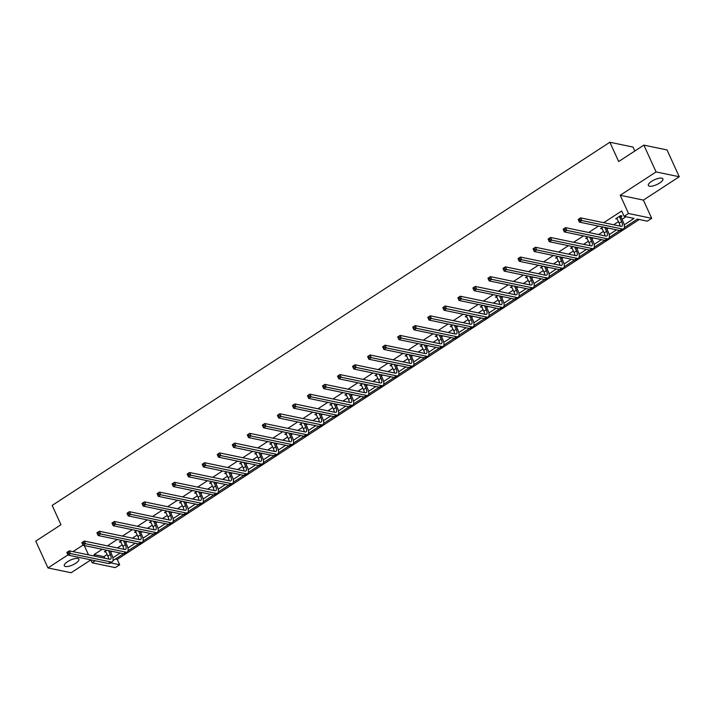 <?xml version="1.0" encoding="UTF-8"?>
<svg xmlns="http://www.w3.org/2000/svg" width="715" height="715" viewBox="0 0 715 715"><rect width="100%" height="100%" fill="white"/><g stroke="black" fill="none" stroke-linecap="round" stroke-linejoin="round"><path stroke-width="1.07" d="M67.585 561.659A7.99 2.654 -24.5 0 1 78.873 559.184A7.99 2.654 -24.5 0 1 75.602 563.331A7.99 2.654 -24.5 0 1 64.323 565.806A7.99 2.654 -24.5 0 1 67.585 561.659M651.606 181.342A7.99 2.654 -24.5 0 1 662.894 178.866A7.99 2.654 -24.5 0 1 659.623 183.013A7.99 2.654 -24.5 0 1 648.344 185.498A7.99 2.654 -24.5 0 1 651.606 181.342M67.97 554.903L47.959 567.933L35.75 541.13L60.963 524.721L52.168 505.425L609.868 142.249L618.663 161.536L643.875 145.127L667.041 149.944L679.25 176.748L656.084 171.922L620.218 195.275L628.53 213.499L651.696 218.316L647.307 221.176L637.378 219.112L624.347 227.593M643.875 145.127L656.084 171.922M47.959 567.933L71.125 572.751L90.823 559.925M620.218 195.275L643.384 200.102L679.25 176.748M643.384 200.102L651.696 218.316M115.401 559.023L117.242 559.407L639.219 219.496M117.242 559.407L119.682 564.77L115.294 567.621L92.128 562.794L95.247 560.766M634.831 151.008L633.034 147.067L609.868 142.249M121.067 542.247L119.387 541.997L121.782 540.442M151.142 522.665L149.462 522.415L151.857 520.851M181.226 503.074L179.545 502.824L181.941 501.269M211.3 483.492L209.62 483.233L212.015 481.678M241.375 463.901L239.704 463.651L242.099 462.087M271.459 444.319L269.778 444.06L272.174 442.505M301.533 424.728L299.853 424.478L302.248 422.914M331.617 405.137L329.937 404.887L332.332 403.332M361.692 385.555L360.011 385.305L362.407 383.741M391.766 365.964L390.095 365.714L392.49 364.158M421.85 346.382L420.17 346.132L422.565 344.567M451.925 326.791L450.244 326.541L452.64 324.985M482.008 307.209L480.328 306.95L482.723 305.394M512.083 287.618L510.403 287.367L512.798 285.803M542.158 268.036L540.486 267.776L542.882 266.221M572.241 248.445L570.561 248.194L572.956 246.63M602.316 228.854L600.645 228.603L603.031 227.048M102.2 549.29L94.076 554.581L103.997 556.645L107.179 554.572M110.682 552.293L112.13 551.354M117.358 547.949L122.22 544.785M125.724 542.497L127.163 541.559M132.4 538.154L137.262 534.99M140.757 532.711L142.205 531.763M147.433 528.358L152.295 525.194M155.798 522.915L157.246 521.977M162.475 518.563L167.337 515.399M170.84 513.12L172.279 512.181M177.517 508.776L182.379 505.612M185.882 503.324L187.321 502.386M192.558 498.981L197.412 495.817M200.915 493.538L202.363 492.59M207.591 489.185L212.453 486.021M215.957 483.742L217.405 482.795M222.633 479.39L227.495 476.226M230.999 473.947L232.438 473.008M237.675 469.594L242.528 466.43M246.031 464.151L247.479 463.213M252.708 459.808L257.57 456.644M261.073 454.356L262.521 453.417M267.75 450.012L272.612 446.848M276.115 444.569L277.554 443.622M282.791 440.217L287.653 437.053M291.148 434.774L292.596 433.835M297.833 430.421L302.686 427.257M306.19 424.978L307.638 424.04M312.866 420.635L317.728 417.462M321.232 415.183L322.68 414.244M327.908 410.839L332.77 407.675M336.273 405.396L337.712 404.449M342.95 401.044L347.803 397.88M351.306 395.601L352.754 394.653M357.983 391.248L362.845 388.084M366.348 385.805L367.796 384.867M373.024 381.453L377.886 378.289M381.39 376.01L382.829 375.071M388.066 371.666L392.919 368.502M396.423 366.214L397.871 365.276M403.099 361.87L407.961 358.707M411.465 356.428L412.913 355.48M418.141 352.075L423.003 348.911M426.506 346.632L427.945 345.694M433.183 342.279L438.045 339.116M441.539 336.837L442.987 335.898M448.225 332.493L453.078 329.32M456.581 327.041L458.029 326.103M463.257 322.697L468.119 319.534M471.623 317.245L473.071 316.307M478.299 312.902L483.161 309.738M486.665 307.459L488.104 306.512M493.341 303.106L498.194 299.943M501.698 297.663L503.146 296.725M508.374 293.311L513.236 290.147M516.739 287.868L518.187 286.93M523.416 283.524L528.278 280.36M531.781 278.072L533.22 277.134M538.458 273.729L543.32 270.565M546.814 268.286L548.262 267.339M553.49 263.933L558.352 260.769M561.856 258.49L563.304 257.552M568.532 254.138L573.394 250.974M576.898 248.695L578.337 247.756M583.574 244.351L588.436 241.178M591.94 238.899L593.379 237.961M598.616 234.556L603.469 231.392M606.972 229.104L608.42 228.165M613.649 224.76L618.511 221.596M622.014 219.317L625.974 216.734M624.222 224.832L634.062 218.415L624.141 216.35L621.692 210.988L603.728 222.696M598.5 226.101L588.686 232.491M583.458 235.896L573.653 242.278M568.416 245.692L558.612 252.073M553.374 255.478L543.57 261.869M538.341 265.274L528.528 271.664M523.3 275.069L513.495 281.451M508.258 284.865L498.453 291.246M493.225 294.651L483.412 301.042M478.183 304.447L468.379 310.837M463.141 314.243L453.337 320.633M448.099 324.038L438.295 330.419M433.067 333.834L423.253 340.215M418.025 343.62L408.22 350.01M402.983 353.416L393.179 359.806M387.95 363.211L378.137 369.592M372.908 373.007L363.104 379.388M357.866 382.793L348.062 389.183M342.834 392.589L333.02 398.979M327.792 402.384L317.987 408.774M312.75 412.18L302.945 418.561M297.708 421.975L287.904 428.356M282.675 431.762L272.862 438.152M267.633 441.557L257.829 447.947M252.592 451.353L242.787 457.734M237.559 461.148L227.745 467.53M222.517 470.935L212.713 477.325M207.475 480.73L197.671 487.121M192.442 490.526L182.629 496.916M177.4 500.321L167.596 506.703M162.359 510.117L152.554 516.498M147.317 519.903L137.512 526.294M132.284 529.699L122.471 536.089M117.242 539.494L107.438 545.876M620.986 216.708L622.068 216.002L620.504 215.671L615.678 218.808L617.358 219.067M587.283 238.649L585.603 238.399L587.998 236.844M557.2 258.24L555.519 257.99L557.915 256.426M527.125 277.822L525.445 277.572L527.84 276.017M497.041 297.413L495.37 297.163L497.756 295.599M466.967 316.995L465.286 316.745L467.681 315.19M436.892 336.586L435.212 336.336L437.607 334.772M406.808 356.177L405.128 355.918L407.523 354.363M376.733 375.759L375.053 375.509L377.449 373.945M346.65 395.35L344.979 395.091L347.365 393.536M316.575 414.932L314.895 414.682L317.29 413.127M286.492 434.523L284.82 434.273L287.216 432.709M256.417 454.105L254.737 453.855L257.132 452.3M226.342 473.696L224.662 473.446L227.057 471.882M196.259 493.287L194.587 493.028L196.974 491.473M166.184 512.87L164.504 512.619L166.899 511.055M136.1 532.461L134.429 532.201L136.824 530.646M106.026 552.043L104.345 551.792L106.741 550.228M624.141 216.35L628.53 213.499M83.011 545.107L72.993 551.631M84.272 545.554L88.517 554.867M90.778 559.836L92.128 562.794M94.076 554.581L94.8 556.172M112.89 557.807L120.209 553.035M127.922 548.012L135.251 543.248M142.964 538.225L150.293 533.453M158.006 528.43L165.335 523.657M173.048 518.634L180.368 513.862M188.081 508.839L195.41 504.066M203.123 499.043L210.451 494.279M218.164 489.257L225.484 484.484M233.197 479.461L240.526 474.689M248.239 469.666L255.568 464.893M263.281 459.87L270.601 455.106M278.314 450.084L285.643 445.311M293.356 440.288L300.684 435.515M308.397 430.493L315.726 425.72M323.439 420.697L330.759 415.924M338.472 410.902L345.801 406.138M353.514 401.115L360.843 396.342M368.556 391.32L375.876 386.547M383.589 381.524L390.917 376.751M398.63 371.729L405.959 366.965M413.672 361.942L420.992 357.169M428.714 352.146L436.034 347.374M443.747 342.351L451.076 337.578M458.789 332.555L466.117 327.783M473.83 322.76L481.15 317.996M488.863 312.973L496.192 308.201M503.905 303.178L511.234 298.405M518.947 293.382L526.267 288.61M533.98 283.587L541.309 278.823M549.022 273.8L556.35 269.028M564.063 264.005L571.392 259.232M579.105 254.209L586.425 249.437M594.138 244.414L601.467 239.641M609.18 234.618L616.509 229.855M110.557 562.866L119.682 564.77M619.825 230.543L609.305 237.389M604.783 240.338L594.272 247.184M589.75 250.125L579.23 256.98M574.708 259.92L564.189 266.767M559.666 269.716L549.156 276.562M544.633 279.511L534.114 286.358M529.592 289.307L519.072 296.153M514.55 299.093L504.03 305.949M499.508 308.889L488.997 315.735M484.475 318.684L473.956 325.531M469.433 328.48L458.914 335.326M454.391 338.267L443.881 345.122M439.359 348.062L428.839 354.917M424.317 357.858L413.797 364.704M409.275 367.653L398.756 374.499M394.233 377.449L383.723 384.295M379.2 387.235L368.681 394.09M364.158 397.031L353.639 403.877M349.117 406.826L338.606 413.672M334.084 416.622L323.564 423.468M319.042 426.408L308.522 433.263M304 436.204L293.49 443.059M288.967 445.999L278.448 452.845M273.925 455.795L263.406 462.641M258.884 465.59L248.364 472.436M243.842 475.377L233.331 482.232M228.809 485.172L218.29 492.018M213.767 494.968L203.248 501.814M198.725 504.763L188.215 511.609M183.692 514.55L173.173 521.405M168.651 524.345L158.131 531.2M153.609 534.141L143.098 540.987M138.576 543.936L128.056 550.782M123.534 553.732L113.015 560.578M103.997 556.645L104.721 558.236M620.915 215.76L621.013 217.119L619.449 216.797L621.621 221.57L619.217 223.143L617.242 219.139M601.744 227.924L602.209 228.934M589.741 237.201L591.546 241.161L589.133 242.725L587.167 238.721M571.669 247.506L572.125 248.516M556.627 257.302L557.092 258.312M541.586 267.097L542.05 268.107M526.553 276.884L527.009 277.903M514.55 286.17L516.346 290.129L513.942 291.693L511.967 287.689M496.469 296.475L496.934 297.485M481.427 306.27L481.892 307.28M466.395 316.066L466.85 317.076M451.353 325.852L451.817 326.862M436.311 335.648L436.776 336.658M424.317 344.934L426.113 348.884L423.709 350.457L421.734 346.453M406.236 355.239L406.701 356.249M394.233 364.516L396.038 368.475L393.625 370.039L391.659 366.044M376.161 374.821L376.617 375.831M361.12 384.616L361.576 385.626M349.117 393.902L350.922 397.853L348.509 399.426L346.543 395.422M331.036 404.207L331.501 405.217M319.042 413.485L320.838 417.444L318.434 419.008L316.459 415.004M300.961 423.789L301.426 424.799M285.92 433.585L286.384 434.595M270.887 443.38L271.343 444.39M255.845 453.167L256.301 454.186M240.803 462.963L241.268 463.972M228.809 472.249L230.605 476.199L228.192 477.772L226.226 473.768M210.728 482.553L211.184 483.563M195.687 492.349L196.151 493.359M180.645 502.136L181.109 503.146M165.612 511.931L166.068 512.941M153.609 521.217L155.414 525.168L153.001 526.74L151.035 522.736M135.528 531.522L135.993 532.532M123.534 540.799L125.331 544.759L122.926 546.323L120.951 542.327M105.454 551.104L105.909 552.114M579.901 220.05L579.409 218.978L578.453 219.603L578.936 220.676L579.901 220.05L581.804 220.551L579.391 222.124L578.176 219.442L580.58 217.869L581.804 220.551L622.157 228.961A9.367 3.647 56.9 0 0 623.605 228.764A9.367 3.647 56.9 0 0 623.194 221.9L621.013 217.119M621.621 221.57A6.247 2.431 -123.1 0 1 621.898 226.155A6.247 2.431 -123.1 0 1 620.933 226.28L580.58 217.869L579.409 218.978M619.217 223.143A6.247 2.431 -123.1 0 1 620.048 226.092M578.936 220.676L579.391 222.124L619.744 230.525A9.367 3.647 56.9 0 0 621.192 230.337L623.605 228.764M601.726 227.897L604.175 232.929A6.247 2.431 -123.1 0 1 605.006 235.887M604.783 227.406L606.588 231.365A6.247 2.431 -123.1 0 1 606.865 235.941A6.247 2.431 -123.1 0 1 605.9 236.075L565.547 227.665L566.763 230.346L607.115 238.747A9.367 3.647 56.9 0 0 608.563 238.56A9.367 3.647 56.9 0 0 608.152 231.687L606.347 227.736M564.859 229.846L566.763 230.346L564.358 231.919L563.134 229.238L565.547 227.665L563.411 229.399L563.903 230.471L564.859 229.846L564.376 228.773M563.903 230.471L564.358 231.919L604.711 240.32A9.367 3.647 56.9 0 0 606.159 240.133L608.563 238.56M549.826 239.641L549.335 238.569L548.369 239.194L548.861 240.267L549.826 239.641L551.73 240.142L549.317 241.706L548.092 239.033L550.505 237.46L551.73 240.142L592.083 248.543A9.367 3.647 56.9 0 0 593.53 248.355A9.367 3.647 56.9 0 0 593.11 241.482L591.314 237.532M591.546 241.161A6.247 2.431 -123.1 0 1 591.823 245.737A6.247 2.431 -123.1 0 1 590.858 245.862L550.505 237.46L549.335 238.569M589.133 242.725A6.247 2.431 -123.1 0 1 589.973 245.683M548.861 240.267L549.317 241.706L589.669 250.116A9.367 3.647 56.9 0 0 591.117 249.928L593.53 248.355M571.643 247.488L574.1 252.52A6.247 2.431 -123.1 0 1 574.932 255.469M574.708 246.997L576.505 250.947A6.247 2.431 -123.1 0 1 576.782 255.532A6.247 2.431 -123.1 0 1 575.816 255.657L535.464 247.256L536.688 249.937L577.041 258.338A9.367 3.647 56.9 0 0 578.489 258.151A9.367 3.647 56.9 0 0 578.069 251.278L576.272 247.327M534.784 249.428L536.688 249.937L534.275 251.501L533.059 248.82L535.464 247.256L533.327 248.99L533.819 250.062L534.784 249.428L534.293 248.355M533.819 250.062L534.275 251.501L574.628 259.911A9.367 3.647 56.9 0 0 576.076 259.715L578.489 258.151M556.61 257.284L559.058 262.316A6.247 2.431 -123.1 0 1 559.89 265.265M559.666 256.792L561.472 260.743A6.247 2.431 -123.1 0 1 561.749 265.328A6.247 2.431 -123.1 0 1 560.783 265.453L520.431 257.051L521.646 259.724L561.999 268.134A9.367 3.647 56.9 0 0 563.447 267.946A9.367 3.647 56.9 0 0 563.036 261.073L561.23 257.114M519.742 259.223L521.646 259.724L519.242 261.297L518.018 258.615L520.431 257.051L518.295 258.776L518.777 259.849L519.742 259.223L519.26 258.151M518.777 259.849L519.242 261.297L559.595 269.698A9.367 3.647 56.9 0 0 561.043 269.51L563.447 267.946M541.568 267.07L544.017 272.111A6.247 2.431 -123.1 0 1 544.857 275.06M544.624 266.588L546.43 270.538A6.247 2.431 -123.1 0 1 546.707 275.123A6.247 2.431 -123.1 0 1 545.742 275.248L505.389 266.838L506.613 269.519L546.966 277.921A9.367 3.647 56.9 0 0 548.414 277.733A9.367 3.647 56.9 0 0 547.994 270.86L546.188 266.909M504.71 269.019L506.613 269.519L504.2 271.092L502.976 268.411L505.389 266.838L503.253 268.572L503.744 269.644L504.71 269.019L504.218 267.946M503.744 269.644L504.2 271.092L544.553 279.494A9.367 3.647 56.9 0 0 546.001 279.306L548.414 277.733M526.526 276.866L528.984 281.898A6.247 2.431 -123.1 0 1 529.815 284.856M529.592 276.374L531.388 280.334A6.247 2.431 -123.1 0 1 531.665 284.91A6.247 2.431 -123.1 0 1 530.7 285.035L490.347 276.633L491.571 279.315L531.924 287.716A9.367 3.647 56.9 0 0 533.372 287.528A9.367 3.647 56.9 0 0 532.952 280.655L531.156 276.705M489.668 278.814L491.571 279.315L489.158 280.888L487.943 278.207L490.347 276.633L488.211 278.367L488.702 279.44L489.668 278.814L489.176 277.742M488.702 279.44L489.158 280.888L529.511 289.289A9.367 3.647 56.9 0 0 530.959 289.101L533.372 287.528M474.626 288.601L474.143 287.537L473.178 288.163L473.661 289.235L474.626 288.601L476.53 289.11L474.117 290.674L472.901 287.993L475.314 286.429L476.53 289.11L516.882 297.512A9.367 3.647 56.9 0 0 518.33 297.324A9.367 3.647 56.9 0 0 517.919 290.451L516.114 286.5M516.346 290.129A6.247 2.431 -123.1 0 1 516.632 294.705A6.247 2.431 -123.1 0 1 515.667 294.83L475.314 286.429L474.143 287.537M513.942 291.693A6.247 2.431 -123.1 0 1 514.773 294.651M473.661 289.235L474.117 290.674L514.469 299.084A9.367 3.647 56.9 0 0 515.926 298.888L518.33 297.324M496.451 296.457L498.9 301.489A6.247 2.431 -123.1 0 1 499.74 304.438M499.508 295.965L501.313 299.916A6.247 2.431 -123.1 0 1 501.59 304.501A6.247 2.431 -123.1 0 1 500.625 304.626L460.272 296.225L461.488 298.897L501.841 307.307A9.367 3.647 56.9 0 0 503.289 307.119A9.367 3.647 56.9 0 0 502.877 300.246L501.072 296.287M459.584 298.396L461.488 298.897L459.084 300.47L457.859 297.789L460.272 296.225L458.136 297.958L458.628 299.031L459.584 298.396L459.101 297.324M458.628 299.031L459.084 300.47L499.436 308.871A9.367 3.647 56.9 0 0 500.884 308.683L503.289 307.119M481.41 306.252L483.858 311.284A6.247 2.431 -123.1 0 1 484.699 314.234M484.475 305.761L486.272 309.711A6.247 2.431 -123.1 0 1 486.549 314.296A6.247 2.431 -123.1 0 1 485.583 314.421L445.231 306.011L446.455 308.692L486.808 317.103A9.367 3.647 56.9 0 0 488.256 316.906A9.367 3.647 56.9 0 0 487.836 310.042L486.039 306.083M444.551 308.192L446.455 308.692L444.042 310.265L442.817 307.584L445.231 306.011L443.094 307.745L443.586 308.817L444.551 308.192L444.06 307.119M443.586 308.817L444.042 310.265L484.395 318.667A9.367 3.647 56.9 0 0 485.843 318.479L488.256 316.906M466.368 316.039L468.825 321.071A6.247 2.431 -123.1 0 1 469.657 324.029M469.433 315.556L471.23 319.507A6.247 2.431 -123.1 0 1 471.507 324.083A6.247 2.431 -123.1 0 1 470.542 324.217L430.189 315.807L431.413 318.488L471.766 326.889A9.367 3.647 56.9 0 0 473.214 326.701A9.367 3.647 56.9 0 0 472.803 319.828L470.997 315.878M429.509 317.987L431.413 318.488L429 320.061L427.785 317.38L430.189 315.807L428.062 317.54L428.544 318.613L429.509 317.987L429.018 316.915M428.544 318.613L429 320.061L469.353 328.462A9.367 3.647 56.9 0 0 470.801 328.274L473.214 326.701M451.335 325.834L453.784 330.866A6.247 2.431 -123.1 0 1 454.615 333.825M454.391 325.343L456.197 329.302A6.247 2.431 -123.1 0 1 456.474 333.878A6.247 2.431 -123.1 0 1 455.509 334.003L415.156 325.602L416.371 328.283L456.724 336.685A9.367 3.647 56.9 0 0 458.172 336.497A9.367 3.647 56.9 0 0 457.761 329.624L455.956 325.674M414.468 327.783L416.371 328.283L413.967 329.847L412.743 327.175L415.156 325.602L413.02 327.336L413.511 328.408L414.468 327.783L413.985 326.71M413.511 328.408L413.967 329.847L454.32 338.258A9.367 3.647 56.9 0 0 455.768 338.07L458.172 336.497M436.293 335.63L438.742 340.662A6.247 2.431 -123.1 0 1 439.582 343.611M439.35 335.138L441.155 339.089A6.247 2.431 -123.1 0 1 441.432 343.674A6.247 2.431 -123.1 0 1 440.467 343.799L400.114 335.398L401.338 338.079L441.691 346.48A9.367 3.647 56.9 0 0 443.139 346.292A9.367 3.647 56.9 0 0 442.719 339.419L440.923 335.469M399.435 337.569L401.338 338.079L398.925 339.643L397.701 336.962L400.114 335.398L397.978 337.131L398.469 338.204L399.435 337.569L398.943 336.497M398.469 338.204L398.925 339.643L439.278 348.053A9.367 3.647 56.9 0 0 440.726 347.856L443.139 346.292M384.393 347.365L383.901 346.292L382.936 346.918L383.428 347.991L384.393 347.365L386.297 347.865L383.884 349.438L382.668 346.757L385.072 345.193L386.297 347.865L426.649 356.276A9.367 3.647 56.9 0 0 428.097 356.088A9.367 3.647 56.9 0 0 427.677 349.215L425.881 345.256M426.113 348.884A6.247 2.431 -123.1 0 1 426.39 353.469A6.247 2.431 -123.1 0 1 425.425 353.594L385.072 345.193L383.901 346.292M423.709 350.457A6.247 2.431 -123.1 0 1 424.54 353.407M383.428 347.991L383.884 349.438L424.236 357.84A9.367 3.647 56.9 0 0 425.684 357.652L428.097 356.088M406.218 355.212L408.667 360.253A6.247 2.431 -123.1 0 1 409.498 363.202M409.275 354.729L411.08 358.68A6.247 2.431 -123.1 0 1 411.357 363.265A6.247 2.431 -123.1 0 1 410.392 363.39L370.039 354.98L371.255 357.661L411.608 366.062A9.367 3.647 56.9 0 0 413.056 365.874A9.367 3.647 56.9 0 0 412.644 359.002L410.839 355.051M369.351 357.16L371.255 357.661L368.851 359.234L367.626 356.553L370.039 354.98L367.903 356.714L368.386 357.786L369.351 357.16L368.869 356.088M368.386 357.786L368.851 359.234L409.203 367.635A9.367 3.647 56.9 0 0 410.651 367.447L413.056 365.874M354.318 366.956L353.827 365.883L352.861 366.509L353.353 367.582L354.318 366.956L356.222 367.456L353.809 369.029L352.584 366.348L354.998 364.775L356.222 367.456L396.575 375.858A9.367 3.647 56.9 0 0 398.023 375.67A9.367 3.647 56.9 0 0 397.603 368.797L395.797 364.847M396.038 368.475A6.247 2.431 -123.1 0 1 396.316 373.051A6.247 2.431 -123.1 0 1 395.35 373.176L354.998 364.775L353.827 365.883M393.625 370.039A6.247 2.431 -123.1 0 1 394.466 372.998M353.353 367.582L353.809 369.029L394.162 377.431A9.367 3.647 56.9 0 0 395.61 377.243L398.023 375.67M376.135 374.803L378.593 379.835A6.247 2.431 -123.1 0 1 379.424 382.793M379.2 374.311L380.997 378.271A6.247 2.431 -123.1 0 1 381.274 382.847A6.247 2.431 -123.1 0 1 380.308 382.972L339.956 374.571L341.18 377.252L381.533 385.653A9.367 3.647 56.9 0 0 382.981 385.465A9.367 3.647 56.9 0 0 382.561 378.593L380.764 374.642M339.276 376.742L341.18 377.252L338.767 378.816L337.552 376.144L339.956 374.571L337.82 376.305L338.311 377.377L339.276 376.742L338.785 375.679M338.311 377.377L338.767 378.816L379.12 387.226A9.367 3.647 56.9 0 0 380.568 387.03L382.981 385.465M361.093 384.599L363.551 389.63A6.247 2.431 -123.1 0 1 364.382 392.58M364.158 384.107L365.955 388.057A6.247 2.431 -123.1 0 1 366.232 392.642A6.247 2.431 -123.1 0 1 365.267 392.767L324.914 384.366L326.138 387.047L366.491 395.449A9.367 3.647 56.9 0 0 367.939 395.261A9.367 3.647 56.9 0 0 367.528 388.388L365.723 384.429M324.235 386.538L326.138 387.047L323.725 388.611L322.51 385.93L324.914 384.366L322.787 386.1L323.269 387.173L324.235 386.538L323.743 385.465M323.269 387.173L323.725 388.611L364.078 397.013A9.367 3.647 56.9 0 0 365.526 396.825L367.939 395.261M309.193 396.333L308.71 395.261L307.745 395.887L308.237 396.959L309.193 396.333L311.096 396.834L308.692 398.407L307.468 395.726L309.881 394.153L311.096 396.834L351.449 405.244A9.367 3.647 56.9 0 0 352.897 405.048A9.367 3.647 56.9 0 0 352.486 398.183L350.681 394.224M350.922 397.853A6.247 2.431 -123.1 0 1 351.199 402.438A6.247 2.431 -123.1 0 1 350.234 402.563L309.881 394.153L308.71 395.261M348.509 399.426A6.247 2.431 -123.1 0 1 349.34 402.375M308.237 396.959L308.692 398.407L349.045 406.808A9.367 3.647 56.9 0 0 350.493 406.62L352.897 405.048M331.018 404.181L333.467 409.212A6.247 2.431 -123.1 0 1 334.307 412.171M334.075 403.698L335.88 407.648A6.247 2.431 -123.1 0 1 336.157 412.224A6.247 2.431 -123.1 0 1 335.192 412.358L294.839 403.948L296.064 406.629L336.416 415.031A9.367 3.647 56.9 0 0 337.864 414.843A9.367 3.647 56.9 0 0 337.444 407.97L335.648 404.02M294.16 406.129L296.064 406.629L293.651 408.202L292.426 405.521L294.839 403.948L292.703 405.682L293.195 406.755L294.16 406.129L293.668 405.056M293.195 406.755L293.651 408.202L334.003 416.604A9.367 3.647 56.9 0 0 335.451 416.416L337.864 414.843M279.118 415.924L278.627 414.852L277.67 415.478L278.153 416.55L279.118 415.924L281.022 416.425L278.609 417.989L277.393 415.317L279.797 413.744L281.022 416.425L321.375 424.826A9.367 3.647 56.9 0 0 322.822 424.639A9.367 3.647 56.9 0 0 322.402 417.766L320.606 413.815M320.838 417.444A6.247 2.431 -123.1 0 1 321.115 422.02A6.247 2.431 -123.1 0 1 320.15 422.145L279.797 413.744L278.627 414.852M318.434 419.008A6.247 2.431 -123.1 0 1 319.265 421.966M278.153 416.55L278.609 417.989L318.962 426.399A9.367 3.647 56.9 0 0 320.409 426.212L322.822 424.639M300.944 423.772L303.392 428.803A6.247 2.431 -123.1 0 1 304.224 431.753M304 423.28L305.806 427.23A6.247 2.431 -123.1 0 1 306.083 431.815A6.247 2.431 -123.1 0 1 305.117 431.94L264.764 423.539L265.98 426.22L306.333 434.622A9.367 3.647 56.9 0 0 307.781 434.434A9.367 3.647 56.9 0 0 307.37 427.561L305.564 423.611M264.076 425.711L265.98 426.22L263.576 427.785L262.351 425.103L264.764 423.539L262.628 425.273L263.111 426.346L264.076 425.711L263.594 424.639M263.111 426.346L263.576 427.785L303.929 436.195A9.367 3.647 56.9 0 0 305.377 435.998L307.781 434.434M285.902 433.567L288.351 438.599A6.247 2.431 -123.1 0 1 289.191 441.548M288.958 433.076L290.764 437.026A6.247 2.431 -123.1 0 1 291.041 441.611A6.247 2.431 -123.1 0 1 290.076 441.736L249.723 433.335L250.947 436.007L291.3 444.417A9.367 3.647 56.9 0 0 292.748 444.23A9.367 3.647 56.9 0 0 292.328 437.357L290.522 433.397M249.043 435.507L250.947 436.007L248.534 437.58L247.31 434.899L249.723 433.335L247.587 435.06L248.078 436.132L249.043 435.507L248.552 434.434M248.078 436.132L248.534 437.58L288.887 445.981A9.367 3.647 56.9 0 0 290.335 445.794L292.748 444.23M270.86 443.354L273.318 448.394A6.247 2.431 -123.1 0 1 274.149 451.344M273.925 442.871L275.722 446.821A6.247 2.431 -123.1 0 1 275.999 451.406A6.247 2.431 -123.1 0 1 275.034 451.531L234.681 443.121L235.905 445.803L276.258 454.213A9.367 3.647 56.9 0 0 277.706 454.016A9.367 3.647 56.9 0 0 277.286 447.143L275.49 443.193M234.002 445.302L235.905 445.803L233.492 447.376L232.277 444.694L234.681 443.121L232.545 444.855L233.036 445.928L234.002 445.302L233.51 444.23M233.036 445.928L233.492 447.376L273.845 455.777A9.367 3.647 56.9 0 0 275.293 455.589L277.706 454.016M255.818 453.149L258.276 458.181A6.247 2.431 -123.1 0 1 259.107 461.139M258.884 452.658L260.689 456.617A6.247 2.431 -123.1 0 1 260.966 461.193A6.247 2.431 -123.1 0 1 260.001 461.318L219.648 452.917L220.864 455.598L261.216 463.999A9.367 3.647 56.9 0 0 262.664 463.812A9.367 3.647 56.9 0 0 262.253 456.939L260.448 452.988M218.96 455.098L220.864 455.598L218.459 457.171L217.235 454.49L219.648 452.917L217.512 454.651L217.995 455.723L218.96 455.098L218.477 454.025M217.995 455.723L218.459 457.171L258.812 465.572A9.367 3.647 56.9 0 0 260.26 465.385L262.664 463.812M240.785 462.945L243.234 467.976A6.247 2.431 -123.1 0 1 244.074 470.935M243.842 462.453L245.647 466.412A6.247 2.431 -123.1 0 1 245.924 470.988A6.247 2.431 -123.1 0 1 244.959 471.114L204.606 462.712L205.822 465.394L246.175 473.795A9.367 3.647 56.9 0 0 247.631 473.607A9.367 3.647 56.9 0 0 247.211 466.734L245.406 462.784M203.927 464.893L205.822 465.394L203.418 466.958L202.193 464.285L204.606 462.712L202.47 464.446L202.962 465.519L203.927 464.893L203.435 463.821M202.962 465.519L203.418 466.958L243.77 475.368A9.367 3.647 56.9 0 0 245.218 475.18L247.631 473.607M188.885 474.68L188.394 473.607L187.428 474.242L187.92 475.314L188.885 474.68L190.789 475.189L188.376 476.753L187.151 474.072L189.564 472.508L190.789 475.189L231.142 483.59A9.367 3.647 56.9 0 0 232.59 483.403A9.367 3.647 56.9 0 0 232.169 476.53L230.373 472.57M230.605 476.199A6.247 2.431 -123.1 0 1 230.882 480.784A6.247 2.431 -123.1 0 1 229.917 480.909L189.564 472.508L188.394 473.607M228.192 477.772A6.247 2.431 -123.1 0 1 229.032 480.721M187.92 475.314L188.376 476.753L228.728 485.154A9.367 3.647 56.9 0 0 230.176 484.967L232.59 483.403M210.702 482.536L213.159 487.567A6.247 2.431 -123.1 0 1 213.991 490.517M213.767 482.044L215.564 485.994A6.247 2.431 -123.1 0 1 215.841 490.579A6.247 2.431 -123.1 0 1 214.875 490.704L174.523 482.294L175.747 484.976L216.1 493.386A9.367 3.647 56.9 0 0 217.548 493.189A9.367 3.647 56.9 0 0 217.137 486.325L215.331 482.366M173.843 484.475L175.747 484.976L173.334 486.549L172.118 483.867L174.523 482.294L172.395 484.028L172.878 485.101L173.843 484.475L173.352 483.403M172.878 485.101L173.334 486.549L213.687 494.95A9.367 3.647 56.9 0 0 215.135 494.762L217.548 493.189M195.669 492.322L198.118 497.354A6.247 2.431 -123.1 0 1 198.949 500.312M198.725 491.84L200.531 495.79A6.247 2.431 -123.1 0 1 200.808 500.366A6.247 2.431 -123.1 0 1 199.843 500.5L159.49 492.09L160.705 494.771L201.058 503.172A9.367 3.647 56.9 0 0 202.506 502.985A9.367 3.647 56.9 0 0 202.095 496.112L200.289 492.161M158.802 494.271L160.705 494.771L158.301 496.344L157.077 493.663L159.49 492.09L157.354 493.824L157.845 494.896L158.802 494.271L158.319 493.198M157.845 494.896L158.301 496.344L198.654 504.745A9.367 3.647 56.9 0 0 200.102 504.558L202.506 502.985M180.627 502.118L183.076 507.15A6.247 2.431 -123.1 0 1 183.916 510.108M183.684 501.626L185.489 505.585A6.247 2.431 -123.1 0 1 185.766 510.161A6.247 2.431 -123.1 0 1 184.801 510.287L144.448 501.885L145.672 504.567L186.025 512.968A9.367 3.647 56.9 0 0 187.473 512.78A9.367 3.647 56.9 0 0 187.053 505.907L185.257 501.957M143.769 504.066L145.672 504.567L143.259 506.131L142.035 503.458L144.448 501.885L142.312 503.619L142.803 504.692L143.769 504.066L143.277 502.994M142.803 504.692L143.259 506.131L183.612 514.541A9.367 3.647 56.9 0 0 185.06 514.353L187.473 512.78M165.585 511.913L168.043 516.945A6.247 2.431 -123.1 0 1 168.874 519.894M168.651 511.422L170.447 515.372A6.247 2.431 -123.1 0 1 170.724 519.957A6.247 2.431 -123.1 0 1 169.759 520.082L129.406 511.681L130.631 514.362L170.983 522.763A9.367 3.647 56.9 0 0 172.431 522.576A9.367 3.647 56.9 0 0 172.011 515.703L170.215 511.752M128.727 513.853L130.631 514.362L128.217 515.926L127.002 513.245L129.406 511.681L127.27 513.415L127.762 514.487L128.727 513.853L128.235 512.78M127.762 514.487L128.217 515.926L168.57 524.336A9.367 3.647 56.9 0 0 170.018 524.14L172.431 522.576M113.685 523.648L113.202 522.576L112.237 523.21L112.72 524.274L113.685 523.648L115.589 524.149L113.184 525.722L111.96 523.04L114.373 521.476L115.589 524.149L155.941 532.559A9.367 3.647 56.9 0 0 157.389 532.371A9.367 3.647 56.9 0 0 156.978 525.498L155.173 521.539M155.414 525.168A6.247 2.431 -123.1 0 1 155.691 529.752A6.247 2.431 -123.1 0 1 154.726 529.878L114.373 521.476L113.202 522.576M153.001 526.74A6.247 2.431 -123.1 0 1 153.832 529.69M112.72 524.274L113.184 525.722L153.537 534.123A9.367 3.647 56.9 0 0 154.985 533.935L157.389 532.371M135.51 531.495L137.959 536.536A6.247 2.431 -123.1 0 1 138.799 539.485M138.567 531.013L140.372 534.963A6.247 2.431 -123.1 0 1 140.649 539.548A6.247 2.431 -123.1 0 1 139.684 539.673L99.331 531.263L100.556 533.944L140.909 542.354A9.367 3.647 56.9 0 0 142.357 542.158A9.367 3.647 56.9 0 0 141.936 535.285L140.131 531.334M98.652 533.444L100.556 533.944L98.143 535.517L96.918 532.836L99.331 531.263L97.195 532.997L97.687 534.069L98.652 533.444L98.161 532.371M97.687 534.069L98.143 535.517L138.496 543.918A9.367 3.647 56.9 0 0 139.943 543.731L142.357 542.158M83.61 543.239L83.119 542.167L82.154 542.792L82.645 543.865L83.61 543.239L85.514 543.74L83.101 545.313L81.885 542.631L84.29 541.058L85.514 543.74L125.867 552.141A9.367 3.647 56.9 0 0 127.315 551.953A9.367 3.647 56.9 0 0 126.895 545.08L125.098 541.13M125.331 544.759A6.247 2.431 -123.1 0 1 125.608 549.335A6.247 2.431 -123.1 0 1 124.642 549.46L84.29 541.058L83.119 542.167M122.926 546.323A6.247 2.431 -123.1 0 1 123.758 549.281M82.645 543.865L83.101 545.313L123.454 553.714A9.367 3.647 56.9 0 0 124.902 553.526L127.315 551.953M105.427 551.086L107.885 556.118A6.247 2.431 -123.1 0 1 108.716 559.076M108.492 550.595L110.298 554.554A6.247 2.431 -123.1 0 1 110.575 559.13A6.247 2.431 -123.1 0 1 109.61 559.255L69.257 550.854L70.472 553.535L110.825 561.936A9.367 3.647 56.9 0 0 112.273 561.749A9.367 3.647 56.9 0 0 111.862 554.876L110.056 550.925M68.569 553.035L70.472 553.535L68.059 555.099L66.844 552.427L69.257 550.854L67.121 552.588L67.603 553.66L68.569 553.035L68.086 551.962M67.603 553.66L68.059 555.099L108.412 563.509A9.367 3.647 56.9 0 0 109.869 563.322L112.273 561.749M622.157 228.961L619.744 230.525M606.588 231.365L604.175 232.929M607.115 238.747L604.711 240.32M592.083 248.543L589.669 250.116M576.505 250.947L574.1 252.52M577.041 258.338L574.628 259.911M561.472 260.743L559.058 262.316M561.999 268.134L559.595 269.698M546.43 270.538L544.017 272.111M546.966 277.921L544.553 279.494M531.388 280.334L528.984 281.898M531.924 287.716L529.511 289.289M516.882 297.512L514.469 299.084M501.313 299.916L498.9 301.489M501.841 307.307L499.436 308.871M486.272 309.711L483.858 311.284M486.808 317.103L484.395 318.667M471.23 319.507L468.825 321.071M471.766 326.889L469.353 328.462M456.197 329.302L453.784 330.866M456.724 336.685L454.32 338.258M441.155 339.089L438.742 340.662M441.691 346.48L439.278 348.053M426.649 356.276L424.236 357.84M411.08 358.68L408.667 360.253M411.608 366.062L409.203 367.635M396.575 375.858L394.162 377.431M380.997 378.271L378.593 379.835M381.533 385.653L379.12 387.226M365.955 388.057L363.551 389.63M366.491 395.449L364.078 397.013M351.449 405.244L349.045 406.808M335.88 407.648L333.467 409.212M336.416 415.031L334.003 416.604M321.375 424.826L318.962 426.399M305.806 427.23L303.392 428.803M306.333 434.622L303.929 436.195M290.764 437.026L288.351 438.599M291.3 444.417L288.887 445.981M275.722 446.821L273.318 448.394M276.258 454.213L273.845 455.777M260.689 456.617L258.276 458.181M261.216 463.999L258.812 465.572M245.647 466.412L243.234 467.976M246.175 473.795L243.77 475.368M231.142 483.59L228.728 485.154M215.564 485.994L213.159 487.567M216.1 493.386L213.687 494.95M200.531 495.79L198.118 497.354M201.058 503.172L198.654 504.745M185.489 505.585L183.076 507.15M186.025 512.968L183.612 514.541M170.447 515.372L168.043 516.945M170.983 522.763L168.57 524.336M155.941 532.559L153.537 534.123M140.372 534.963L137.959 536.536M140.909 542.354L138.496 543.918M125.867 552.141L123.454 553.714M110.298 554.554L107.885 556.118M110.825 561.936L108.412 563.509"/></g></svg>
